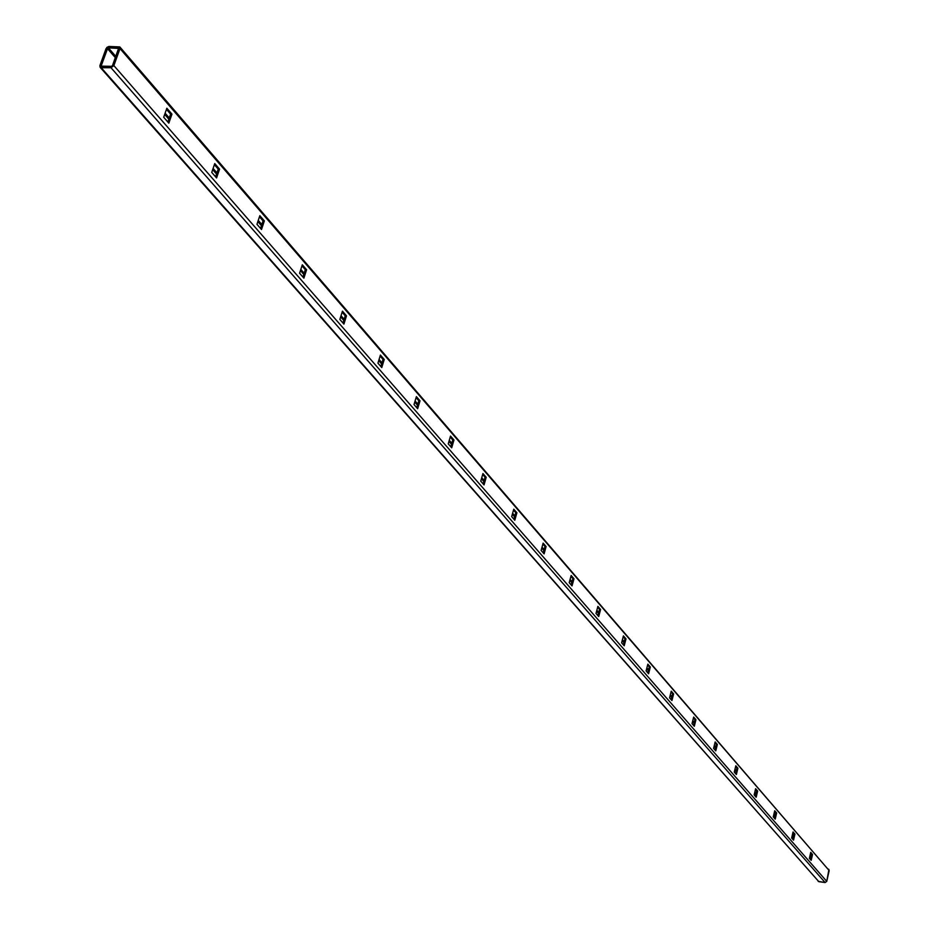<?xml version="1.0" encoding="UTF-8"?>
<svg xmlns="http://www.w3.org/2000/svg" width="929" height="929" viewBox="0 0 929 929"><rect width="100%" height="100%" fill="white"/><g stroke="black" fill="none" stroke-linecap="round" stroke-linejoin="round"><path stroke-width="1.39" d="M118.645 48.424L108.403 47.878L115.788 56.39L108.403 47.878L118.633 48.18L112.479 65.599L111.526 66.319L101.749 66.296L101.307 65.587L107.706 48.192L101.307 65.587L101.935 66.296L101.366 66.145L111.526 66.319L112.479 65.599L118.61 48.575L118.157 47.867L118.645 48.424M165.118 113.175L169.264 117.96L165.118 113.175M213.101 168.416L216.945 172.852L213.101 168.416M258.25 220.405L261.839 224.528L258.25 220.405M300.822 269.422L304.166 273.265L300.822 269.422M341.024 315.709L344.148 319.297L341.024 315.709M379.055 359.488L381.97 362.844L379.055 359.488M415.089 400.968L417.806 404.103L415.089 400.968M449.264 440.323L451.819 443.261L449.264 440.323M481.733 477.703L484.125 480.467L481.733 477.703M512.622 513.261L514.863 515.85L512.622 513.261M542.037 547.123L544.139 549.562L542.037 547.123M570.081 579.417L572.067 581.705L570.081 579.417M596.848 610.237L598.717 612.385L596.848 610.237M622.43 639.686L624.183 641.718L622.43 639.686M646.886 667.858L648.558 669.774L646.886 667.858M670.32 694.822L671.888 696.634L670.32 694.822M692.767 720.672L694.242 722.379L692.767 720.672M714.296 745.464L715.69 747.067L714.296 745.464M734.967 769.258L736.291 770.78L734.967 769.258M754.824 792.123L756.078 793.563L754.824 792.123M773.927 814.106L775.111 815.476L773.927 814.106M792.298 835.264L793.412 836.553L792.298 835.264M809.995 855.632L811.052 856.852L809.995 855.632M818.147 881.342L825.103 882.538L826.752 881.377L113.872 65.611L111.004 67.736L113.872 65.611L119.934 47.065L108.914 46.462L106.835 47.414L99.914 65.576L100.204 67.352L111.004 67.736L825.103 882.538L826.752 881.377L828.923 869.474M828.854 869.393L828.157 869.068M826.752 881.377L113.872 65.611L120.004 48.575L829.191 870.601L826.752 881.377M171.97 114.139L166.848 108.228L163.69 117.251L168.834 123.151L171.97 114.139L170.599 114.128L166.465 109.343L170.599 114.128L171.97 114.139L168.834 123.151L163.69 117.251L166.848 108.228L171.97 114.139M214.738 163.574L211.742 172.399L216.573 177.95L219.558 169.136L214.738 163.574L219.558 169.136L216.573 177.95L211.742 172.399L214.738 163.574M259.818 215.667L256.961 224.295L261.513 229.521L264.347 220.905L259.818 215.667L264.347 220.905L261.513 229.521L256.961 224.295L259.818 215.667M302.308 264.788L299.591 273.231L303.888 278.154L306.593 269.735L302.308 264.788L306.593 269.735L303.888 278.154L299.591 273.231L302.308 264.788M342.453 311.169L339.851 319.437L343.916 324.093L346.494 315.848L342.453 311.169L346.494 315.848L343.916 324.093L339.851 319.437L342.453 311.169M380.414 355.052L377.94 363.146L381.773 367.559L384.246 359.477L380.414 355.052L384.246 359.477L381.773 367.559L377.94 363.146L380.414 355.052M416.389 396.625L414.009 404.545L417.655 408.725L420.024 400.817L416.389 396.625L420.024 400.817L417.655 408.725L414.009 404.545L416.389 396.625M450.519 436.061L448.231 443.83L451.691 447.801L453.967 440.044L450.519 436.061L453.967 440.044L451.691 447.801L448.231 443.83L450.519 436.061M482.929 473.535L480.746 481.141L484.032 484.915L486.215 477.32L482.929 473.535L486.215 477.32L484.032 484.915L480.746 481.141L482.929 473.535M513.772 509.173L511.67 516.629L514.794 520.228L516.896 512.773L513.772 509.173L516.896 512.773L514.794 520.228L511.67 516.629L513.772 509.173M543.14 543.117L541.119 550.433L544.104 553.858L546.113 546.554L543.14 543.117L546.113 546.554L544.104 553.858L541.119 550.433L543.14 543.117M571.149 575.481L569.198 582.657L572.043 585.92L573.983 578.755L571.149 575.481L573.983 578.755L572.043 585.92L569.198 582.657L571.149 575.481M597.881 606.37L596 613.419L598.717 616.531L600.587 609.505L597.881 606.37L600.587 609.505L598.717 616.531L596 613.419L597.881 606.37M623.417 635.889L621.606 642.81L624.207 645.794L626.007 638.885L623.417 635.889L626.007 638.885L624.207 645.794L621.606 642.81L623.417 635.889M647.85 664.13L646.108 670.924L648.593 673.78L650.335 666.999L647.85 664.13L650.335 666.999L648.593 673.78L646.108 670.924L647.85 664.13M671.249 691.164L669.554 697.842L671.934 700.571L673.618 693.905L671.249 691.164L673.618 693.905L671.934 700.571L669.554 697.842L671.249 691.164M693.661 717.072L692.024 723.633L694.311 726.246L695.937 719.708L693.661 717.072L695.937 719.708L694.311 726.246L692.024 723.633L693.661 717.072M715.167 741.923L713.588 748.368L715.771 750.887L717.351 744.454L715.167 741.923L717.351 744.454L715.771 750.887L713.588 748.368L715.167 741.923M735.814 765.786L734.27 772.115L736.383 774.531L737.905 768.213L735.814 765.786L737.905 768.213L736.383 774.531L734.27 772.115L735.814 765.786M755.637 788.709L754.151 794.934L756.183 797.256L757.658 791.032L755.637 788.709L757.658 791.032L756.183 797.256L754.151 794.934L755.637 788.709M774.716 810.75L773.276 816.87L775.216 819.111L776.656 812.991L774.716 810.75L776.656 812.991L775.216 819.111L773.276 816.87L774.716 810.75M793.064 831.954L791.659 837.981L793.54 840.13L794.934 834.114L793.064 831.954L794.934 834.114L793.54 840.13L791.659 837.981L793.064 831.954M810.738 852.381L809.38 858.315L811.18 860.382L812.538 854.459L810.738 852.381L812.538 854.459L811.18 860.382L809.38 858.315L810.738 852.381M120.004 48.575L829.191 870.601L119.818 46.926L120.004 48.575M100.1 67.26L818.844 881.679L100.1 67.26L99.914 65.576L106.057 48.587L108.914 46.462L119.818 46.926M818.844 881.679L101.226 67.712L111.004 67.736L825.103 882.538L818.844 881.679M810.866 857.676L809.798 856.445L810.866 857.676M793.227 837.377L792.1 836.088L793.227 837.377M774.902 816.312L773.729 814.954L774.902 816.312M755.869 794.423L754.627 792.983L755.869 794.423M736.082 771.651L734.758 770.129L736.082 771.651M715.481 747.961L714.076 746.347L715.481 747.961M694.021 723.273L692.535 721.578L694.021 723.273M671.655 697.551L670.088 695.74L671.655 697.551M648.314 670.703L646.654 668.787L648.314 670.703M623.94 642.671L622.175 640.638L623.94 642.671M598.462 613.361L596.592 611.201L598.462 613.361M571.799 582.692L569.814 580.404L571.799 582.692M543.871 550.56L541.758 548.133L543.871 550.56M514.573 516.872L512.332 514.294L514.573 516.872M483.823 481.501L481.431 478.749L483.823 481.501M451.506 444.329L448.951 441.391L451.506 444.329M417.481 405.195L414.752 402.06L417.481 405.195M381.633 363.959L378.718 360.603L381.633 363.959M343.788 320.424L340.664 316.835L343.788 320.424M303.795 274.427L300.45 270.571L303.795 274.427M261.444 225.712L257.856 221.59L261.444 225.712M216.538 174.06L212.683 169.635L216.538 174.06M168.834 119.191L164.688 114.418L168.834 119.191M115.335 57.656L107.45 48.587L115.335 57.656M167.847 122.024L170.599 114.128L167.847 122.024M215.598 176.835L218.222 169.113L214.367 164.665L218.222 169.113L219.558 169.136L218.222 169.113L215.598 176.835M260.55 228.418L263.046 220.87L259.458 216.736L263.046 220.87L264.347 220.905L263.046 220.87L260.55 228.418M302.935 277.063L305.316 269.677L301.971 265.833L305.316 269.677L306.593 269.735L305.316 269.677L302.935 277.063M342.975 323.013L345.24 315.79L342.127 312.19L345.24 315.79L346.494 315.848L345.24 315.79L342.975 323.013M380.855 366.49L383.015 359.407L380.112 356.051L383.015 359.407L384.246 359.477L383.015 359.407L380.855 366.49M416.738 407.68L418.816 400.747L416.099 397.6L418.816 400.747L420.024 400.817L418.816 400.747L416.738 407.68M450.786 446.756L452.783 439.963L450.228 437.025L452.783 439.963L453.967 440.044L452.783 439.963L450.786 446.756M483.138 483.893L485.054 477.227L482.662 474.475L485.054 477.227L486.215 477.32L485.054 477.227L483.138 483.893M513.923 519.218L515.758 512.68L513.516 510.091L515.758 512.68L516.896 512.773L515.758 512.68L513.923 519.218M543.233 552.86L544.998 546.449L542.896 544.022L544.998 546.449L546.113 546.554L544.998 546.449L543.233 552.86M571.184 584.945L572.891 578.662L570.905 576.363L572.891 578.662L573.983 578.755L572.891 578.662L571.184 584.945M597.87 615.567L599.507 609.401L597.649 607.241L600.587 609.505L599.507 609.401L597.87 615.567M623.371 644.831L624.95 638.78L623.196 636.748L626.007 638.885L624.95 638.78L623.371 644.831M647.768 672.828L649.29 666.883L647.629 664.967L650.335 666.999L649.29 666.883L647.768 672.828M671.121 699.642L672.596 693.8L671.04 691.989L673.618 693.905L672.596 693.8L671.121 699.642M693.51 725.328L694.938 719.592L693.464 717.885L695.937 719.708L694.938 719.592L693.51 725.328M714.982 749.982L716.364 744.338L714.97 742.724L717.351 744.454L716.364 744.338L714.982 749.982M735.594 773.636L736.941 768.097L735.617 766.564L737.905 768.213L736.941 768.097L735.594 773.636M755.405 796.374L756.705 790.916L755.463 789.476L757.658 791.032L756.705 790.916L755.405 796.374M774.461 818.24L775.715 812.875L774.531 811.505L776.656 812.991L775.715 812.875L774.461 818.24M792.785 839.27L794.016 833.998L792.89 832.698L794.934 834.114L794.016 833.998L792.785 839.27M810.436 859.534L811.632 854.332L810.564 853.112L812.538 854.459L811.632 854.332L810.436 859.534"/></g></svg>
